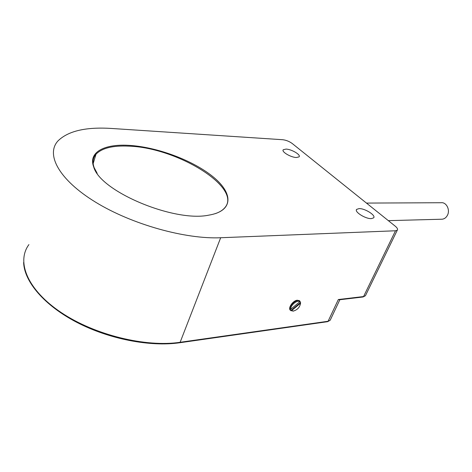 <?xml version="1.0" encoding="UTF-8"?>
<svg xmlns="http://www.w3.org/2000/svg" width="472" height="472" viewBox="0 0 472 472"><rect width="100%" height="100%" fill="white"/><g stroke="black" fill="none" stroke-linecap="round" stroke-linejoin="round"><path stroke-width="0.71" d="M97.185 173.348L94.17 167.684C92.235 162.333 92.842 157.843 95.993 154.226C101.964 148.096 112.837 145.4 128.626 146.137C177.183 147.453 243.174 188.104 224.56 208.005C222.495 210.353 219.403 212.235 215.291 213.645M128.508 145.335C104.141 143.895 88.022 152.35 93.716 167.011C100.206 191.473 174.386 222.501 208.783 215.149C233.64 211.084 233.422 193.361 213.244 176.941C193.225 160.456 156.922 146.827 128.508 145.335M395.495 230.773L220.672 237.74C185.667 239.369 131.977 224.524 95.515 202.134C58.917 179.755 45.607 154.545 57.879 141.022C67.98 130.974 85.916 126.791 111.687 128.472L282.698 139.718C286.132 140.131 289.301 141.393 292.203 143.494L395.241 226.182C397.288 227.887 397.979 229.209 397.306 230.153L395.495 230.773L363.57 296.552L362.974 296.988M359.062 208.612C364.915 208.305 376.243 215.48 373.6 217.875L371.322 218.613C365.464 218.996 353.971 211.686 356.684 209.356L359.062 208.612M286.056 149.093C291.631 149.229 301.213 154.94 299.059 156.881L296.387 157.512C290.799 157.436 281.082 151.618 283.294 149.718L286.056 149.093M339.521 299.767L338.336 299.531L363.57 296.552L365.434 295.714L365.729 295.106M290.451 310.305C287.59 308.287 292.917 300.481 297.36 300.216L299.72 300.977M300.422 304.163L300.469 303.484C299.767 307.307 297.437 309.827 293.478 311.036L290.793 310.647L293.672 311.013M300.457 303.266L291.578 310.617M290.056 309.195L290.846 309.166C290.197 305.413 297.407 299.466 299.75 301.803L299.773 301.024C297.142 298.487 289.224 305.136 290.056 309.195L290.793 310.647L300.564 302.564L299.856 301.095M290.846 309.166L299.75 301.803M366.461 203.084L441.102 202.73C446.382 201.963 450.412 209.957 447.403 215.338C446.176 217.604 444.459 218.896 442.252 219.203L441.32 219.226M330.518 319.526L330.17 320.258L328.093 321.261L338.336 299.531M220.672 237.74L180.139 342.283L179.608 342.766M327.538 321.686L328.093 321.261L180.139 342.283C145.813 347.41 94.966 335.185 61.26 312.582C27.429 290.009 16.119 261.777 28.922 244.59M94.17 167.684L93.716 167.011M95.993 154.226L93.149 163.642M339.386 299.785L363.074 296.976L365.434 295.714L397.306 230.153M23.629 262.456C24.196 281.654 44.339 305.443 76.812 322.346C109.28 339.226 150.409 347.026 179.696 342.755L327.633 321.674L330.17 320.258L339.864 299.726M300.469 303.484L300.587 302.888M293.478 311.036L292.935 311.154M299.425 300.688L299.773 301.024M388.35 220.648L442.252 219.203M283.294 149.718L283.053 150.326M356.684 209.356L356.389 210.01"/></g></svg>

